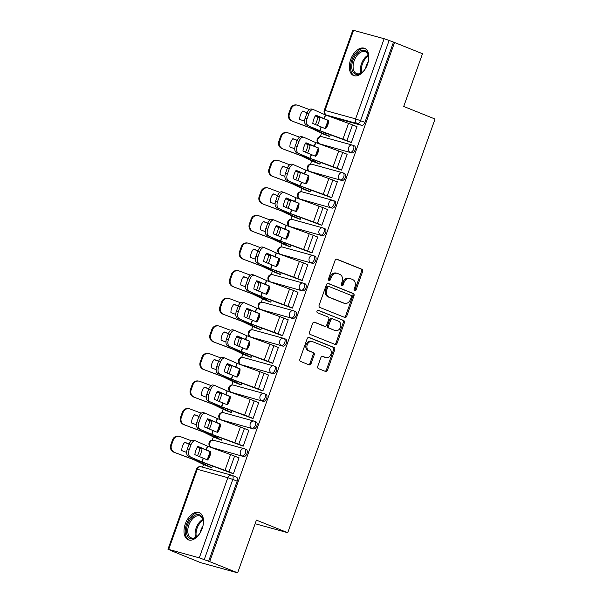 <?xml version="1.0" encoding="UTF-8"?>
<svg xmlns="http://www.w3.org/2000/svg" width="603" height="603" viewBox="0 0 603 603"><rect width="100%" height="100%" fill="white"/><g stroke="black" fill="none" stroke-linecap="round" stroke-linejoin="round"><path stroke-width="0.9" d="M354.654 290.804A1.289 1.04 105.4 0 0 356.056 289.975L362.622 271.523A1.847 1.485 105.4 0 0 361.86 269.232L337.054 259.267A1.847 1.485 105.4 0 0 335.057 260.451L328.484 278.903A1.289 1.04 105.4 0 0 330.414 279.679L331.266 277.29A5.909 4.741 105.4 0 1 337.243 273.363A5.909 4.741 105.4 0 1 337.657 273.506L339.723 274.335A5.909 4.741 105.4 0 1 342.157 281.661L341.306 284.051A1.289 1.04 105.4 0 0 343.235 284.827L344.087 282.438A5.909 4.741 105.4 0 1 350.064 278.518A5.909 4.741 105.4 0 1 350.471 278.654L352.544 279.483A5.909 4.741 105.4 0 1 354.971 286.817L354.127 289.199A1.289 1.04 105.4 0 0 354.654 290.804M354.255 290.488A1.289 1.04 105.4 0 0 354.971 289.681L361.544 271.229A1.847 1.485 105.4 0 0 360.782 268.938L336.504 259.184M328.62 280.184A1.289 1.04 105.4 0 0 329.336 279.377L330.18 276.988L331.266 277.29M341.441 285.34A1.289 1.04 105.4 0 0 342.15 284.526L343.001 282.144L344.087 282.438M367.513 64.257A14.668 8.713 -68.1 0 0 364.551 48.315A14.668 8.713 -68.1 0 0 350.652 59.599A14.668 8.713 -68.1 0 0 353.614 75.541A14.668 8.713 -68.1 0 0 367.513 64.257M202.193 528.53A14.668 8.713 -68.1 0 0 199.231 512.595A14.668 8.713 -68.1 0 0 185.325 523.879A14.668 8.713 -68.1 0 0 188.287 539.821A14.668 8.713 -68.1 0 0 202.193 528.53M317.751 366.353A1.847 1.485 105.4 0 0 318.505 368.644L325.469 371.44A1.847 1.485 105.4 0 0 327.467 370.257L334.763 349.763A1.847 1.485 105.4 0 0 334.002 347.471L309.188 337.507A1.847 1.485 105.4 0 0 307.191 338.69L299.895 359.184A1.847 1.485 105.4 0 0 300.656 361.468L309.068 364.853A1.847 1.485 105.4 0 0 311.065 363.669L314.186 354.896A1.847 1.485 105.4 0 0 313.424 352.604L309.256 350.931A4.937 3.965 105.4 0 1 307.153 345.014A4.937 3.965 105.4 0 1 312.226 341.524A4.937 3.965 105.4 0 1 312.565 341.637L328.899 348.202A4.937 3.965 105.4 0 1 331.002 354.119A4.937 3.965 105.4 0 1 325.929 357.609A4.937 3.965 105.4 0 1 325.59 357.496L322.869 356.403A1.847 1.485 105.4 0 0 320.871 357.587L317.751 366.353M394.55 42.496L422.499 53.72L403.724 106.452L435.042 119.032L287.737 532.705L256.418 520.125L237.642 572.85L209.693 561.619L394.55 42.496L389.116 40.446L360.571 120.6A3.761 2.231 111.9 0 1 357.149 123.54L326.555 115.105A3.761 2.231 111.9 0 1 326.419 115.052L330.768 116.801A3.761 2.231 -68.1 0 0 330.911 116.854L326.555 115.105A3.761 3.023 105.4 0 1 325.009 110.432L355.604 118.874L384.141 38.72L389.116 40.446M344.705 317.427A1.847 1.485 105.4 0 0 346.702 316.243L353.999 295.749A1.847 1.485 105.4 0 0 353.237 293.465L328.424 283.493A1.847 1.485 105.4 0 0 326.427 284.676L319.13 305.171A1.847 1.485 105.4 0 0 319.892 307.462L344.705 317.427M344.381 322.756L337.085 343.25A1.847 1.485 105.4 0 1 335.087 344.434L310.274 334.469A1.847 1.485 105.4 0 1 309.512 332.178L312.633 323.404A1.847 1.485 105.4 0 1 314.63 322.221L324.693 326.268A1.847 1.485 105.4 0 0 326.69 325.085L328.763 319.266A1.847 1.485 105.4 0 0 328.002 316.974L317.525 312.761A1.289 1.04 105.4 0 1 318.392 310.334L343.62 320.464A1.847 1.485 105.4 0 1 344.381 322.756L343.295 322.462L335.999 342.956L337.085 343.25M237.642 572.85L200.565 562.622L172.662 551.278M321.505 133.271L320.329 136.564M318.075 142.888L317.902 143.378M311.676 160.873L310.5 164.159M308.246 170.491L308.073 170.981M301.847 188.468L300.671 191.762M298.417 198.093L298.244 198.583M292.018 216.07L290.842 219.364M288.588 225.695L288.415 226.185M282.189 243.672L281.013 246.966M278.759 253.298L278.586 253.788M272.36 271.275L271.192 274.569M268.93 280.9L268.757 281.39M262.531 298.877L261.363 302.171M259.109 308.502L258.928 308.992M252.702 326.479L251.534 329.773M249.28 336.105L249.099 336.595M242.873 354.082L241.705 357.375M239.451 363.707L239.278 364.197M233.044 381.684L231.876 384.978M229.622 391.309L229.449 391.799M223.216 409.286L222.047 412.58M219.794 418.912L219.62 419.402M213.387 436.889L212.218 440.182M209.965 446.514L209.791 447.004M203.558 464.491L202.6 467.189M209.693 561.619L199.291 557.85L168.697 549.408L172.616 551.391M393.465 42.195L364.928 122.349A3.761 2.231 111.9 0 1 361.506 125.288L330.911 116.854M353.546 30.286L325.009 110.432L324.271 110.304L352.815 30.15L384.141 38.72M328.13 135.992L329.72 136.534L330.384 134.68M349.755 141.954L351.338 142.504L357.014 126.577L356.102 126.329M339.926 169.556L341.509 170.106L347.185 154.18L346.273 153.931M318.301 163.594L319.892 164.137L320.555 162.282M330.097 197.158L331.68 197.701L337.356 181.782L336.444 181.526M308.48 191.196L310.063 191.739L310.726 189.885M320.268 224.761L321.851 225.303L327.527 209.384L326.615 209.128M298.651 218.791L300.234 219.341L300.897 217.487M310.439 252.363L312.03 252.906L317.698 236.987L316.786 236.73M288.822 246.393L290.405 246.944L291.068 245.089M300.611 279.965L302.201 280.508L307.869 264.589L306.957 264.333M278.993 273.996L280.576 274.546L281.239 272.692M290.782 307.568L292.372 308.11L298.04 292.191L297.128 291.935M269.164 301.598L270.747 302.148L271.41 300.294M280.953 335.162L282.543 335.713L288.211 319.786L287.299 319.537M259.335 329.2L260.918 329.751L261.581 327.896M271.124 362.765L272.714 363.315L278.382 347.388L277.47 347.14M249.506 356.803L251.089 357.353L251.752 355.491M261.295 390.367L262.885 390.917L268.554 374.991L267.642 374.742M239.677 384.405L241.26 384.955L241.924 383.093M251.466 417.969L253.056 418.52L258.725 402.593L257.813 402.344M229.849 412.007L231.431 412.558L232.095 410.696M241.637 445.572L243.228 446.122L248.896 430.195L247.984 429.947M220.02 439.61L221.603 440.16L222.266 438.298M231.808 473.174L233.399 473.724L239.067 457.798L238.155 457.549M246.084 449.439A3.761 2.231 -68.1 0 1 246.228 449.484A3.761 2.231 -68.1 0 1 246.944 453.69A3.761 2.231 -68.1 0 1 243.559 456.516L211.427 447.456A3.761 2.231 111.9 0 1 211.284 447.403L212.829 448.029A3.761 2.231 -68.1 0 0 212.972 448.074M255.913 421.836A3.761 2.231 -68.1 0 1 256.056 421.881A3.761 2.231 -68.1 0 1 256.772 426.087A3.761 2.231 -68.1 0 1 253.388 428.914L221.256 419.854A3.761 2.231 111.9 0 1 221.113 419.801L222.658 420.427A3.761 2.231 -68.1 0 0 222.793 420.472M265.742 394.234A3.761 2.231 -68.1 0 1 265.885 394.279A3.761 2.231 -68.1 0 1 266.601 398.485A3.761 2.231 -68.1 0 1 263.217 401.312L231.077 392.252A3.761 2.231 111.9 0 1 230.941 392.199L232.487 392.824A3.761 2.231 -68.1 0 0 232.622 392.87M275.571 366.632A3.761 2.231 -68.1 0 1 275.714 366.677A3.761 2.231 -68.1 0 1 276.43 370.883A3.761 2.231 -68.1 0 1 273.046 373.709L240.906 364.649A3.761 2.231 111.9 0 1 240.77 364.596L242.308 365.222A3.761 2.231 -68.1 0 0 242.451 365.267M285.4 339.029A3.761 2.231 -68.1 0 1 285.543 339.074A3.761 2.231 -68.1 0 1 286.259 343.28A3.761 2.231 -68.1 0 1 282.875 346.107L250.735 337.047A3.761 2.231 111.9 0 1 250.599 336.994L252.137 337.62A3.761 2.231 -68.1 0 0 252.28 337.665M295.229 311.427A3.761 2.231 -68.1 0 1 295.364 311.472A3.761 2.231 -68.1 0 1 296.088 315.678A3.761 2.231 -68.1 0 1 292.704 318.505L260.564 309.445A3.761 2.231 111.9 0 1 260.421 309.392L261.966 310.017A3.761 2.231 -68.1 0 0 262.109 310.063M305.058 283.825A3.761 2.231 -68.1 0 1 305.193 283.87A3.761 2.231 -68.1 0 1 305.909 288.076A3.761 2.231 -68.1 0 1 302.533 290.902L270.393 281.842A3.761 2.231 111.9 0 1 270.25 281.797L271.795 282.415A3.761 2.231 -68.1 0 0 271.938 282.46M314.887 256.222A3.761 2.231 -68.1 0 1 315.022 256.267A3.761 2.231 -68.1 0 1 315.738 260.473A3.761 2.231 -68.1 0 1 312.362 263.3L280.222 254.24A3.761 2.231 111.9 0 1 280.078 254.195L281.624 254.813A3.761 2.231 -68.1 0 0 281.767 254.858M324.708 228.62A3.761 2.231 -68.1 0 1 324.851 228.665A3.761 2.231 -68.1 0 1 325.567 232.871A3.761 2.231 -68.1 0 1 322.19 235.698L290.051 226.638A3.761 2.231 111.9 0 1 289.907 226.592L291.453 227.21A3.761 2.231 -68.1 0 0 291.596 227.256M334.537 201.018A3.761 2.231 -68.1 0 1 334.68 201.07A3.761 2.231 -68.1 0 1 335.396 205.269A3.761 2.231 -68.1 0 1 332.019 208.095L299.879 199.035A3.761 2.231 111.9 0 1 299.736 198.99L301.281 199.608A3.761 2.231 -68.1 0 0 301.425 199.653M344.366 173.415A3.761 2.231 -68.1 0 1 344.509 173.468A3.761 2.231 -68.1 0 1 345.225 177.674A3.761 2.231 -68.1 0 1 341.848 180.493L309.708 171.433A3.761 2.231 111.9 0 1 309.565 171.388L311.11 172.006A3.761 2.231 -68.1 0 0 311.254 172.059M354.195 145.813A3.761 2.231 -68.1 0 1 354.338 145.866A3.761 2.231 -68.1 0 1 355.054 150.072A3.761 2.231 -68.1 0 1 351.677 152.891L319.537 143.831A3.761 2.231 111.9 0 1 319.394 143.785L320.939 144.403A3.761 2.231 -68.1 0 0 321.082 144.456M287.737 532.705L255.137 523.713M210.191 467.212L211.774 467.762L212.437 465.9M208.615 561.325L237.16 481.171A3.761 2.231 -68.1 0 0 236.399 477.086A3.761 2.231 -68.1 0 0 236.255 477.041M350.064 278.518L348.986 278.217A5.909 4.741 105.4 0 0 343.001 282.144M337.243 273.363L336.165 273.069A5.909 4.741 105.4 0 0 330.18 276.988M344.162 317.216A1.847 1.485 105.4 0 0 345.617 315.949L352.913 295.455A1.847 1.485 105.4 0 0 352.152 293.164L327.881 283.41M351.383 296.887A1.289 1.04 105.4 0 0 350.856 295.282L329.072 286.531A1.289 1.04 105.4 0 0 327.678 287.36L326.781 289.877A5.909 4.741 105.4 0 0 329.215 297.211L344.102 303.188A5.909 4.741 105.4 0 0 344.509 303.332A5.909 4.741 105.4 0 0 350.486 299.405L351.383 296.887M328.891 286.485L327.994 286.237A1.289 1.04 105.4 0 0 326.592 287.066L327.678 287.36M344.509 303.332L343.424 303.03A5.909 4.741 105.4 0 1 343.017 302.894L328.13 296.91A5.909 4.741 105.4 0 1 325.703 289.583L326.592 287.066M334.552 344.223A1.847 1.485 105.4 0 0 335.999 342.956M314.088 322.138L323.615 325.967A1.847 1.485 105.4 0 0 323.871 326.035M317.932 310.281L343.62 320.464M335.14 330.459A4.937 3.965 105.4 0 0 335.479 330.572A4.937 3.965 105.4 0 0 340.552 327.082A4.937 3.965 105.4 0 0 338.449 321.165L332.69 318.859A1.847 1.485 105.4 0 0 330.693 320.042L328.62 325.854A1.847 1.485 105.4 0 0 329.381 328.145L334.054 330.165A4.937 3.965 105.4 0 0 334.401 330.278L335.479 330.572M331.612 318.557A1.847 1.485 105.4 0 0 329.615 319.741L330.693 320.042M334.054 330.165L328.303 327.851A1.847 1.485 105.4 0 1 327.542 325.56L329.615 319.741M343.295 322.462A1.847 1.485 105.4 0 0 342.542 320.17M325.929 357.609L324.851 357.308A4.937 3.965 105.4 0 1 324.512 357.195L322.326 356.32M312.226 341.524L311.14 341.223A4.937 3.965 105.4 0 0 306.068 344.72A4.937 3.965 105.4 0 0 308.178 350.629L309.256 350.931M308.525 364.634A1.847 1.485 105.4 0 0 309.98 363.368L313.108 354.602A1.847 1.485 105.4 0 0 312.346 352.31L308.178 350.629M324.934 371.222A1.847 1.485 105.4 0 0 326.389 369.963L333.685 349.469A1.847 1.485 105.4 0 0 332.924 347.177L308.646 337.424M315.346 124.587A11.661 4.945 -71.9 0 0 316.696 121.452A11.661 4.945 -71.9 0 0 317.841 117.125L319.944 117.819A11.661 4.945 -71.9 0 1 318.799 122.138A11.661 4.945 -71.9 0 1 317.344 125.477M317.841 117.125L315.256 115.949M315.331 115.821L319.944 117.819M329.012 136.338L323.886 134.281A9.407 0.505 19.6 0 1 321.195 133.12L311.63 128.424L291.784 120.962A5.646 5.359 -79.8 0 1 288.656 113.763L290.48 108.638A5.646 5.359 -79.8 0 1 296.503 104.967L297.256 105.103A5.646 5.359 100.2 0 0 291.234 108.774L290.48 108.638M329.743 136.459L313.032 128.816L291.784 120.962M307.04 112.859L302.593 111.186M304.568 121.211L299.729 119.386A11.661 11.073 100.2 0 1 302.683 111.073L307.093 112.723M288.656 113.763L289.41 113.899L291.234 108.774M289.41 113.899A5.646 5.359 100.2 0 0 292.538 121.097M309.369 109.573L298.146 105.352A5.646 5.359 100.2 0 0 297.256 105.103M325.251 128.673A11.661 11.525 88.9 0 0 328.122 120.464L315.625 115.331M328.492 120.457L315.753 115.135A11.661 6.686 -72.6 0 0 312.791 123.449L325.53 128.771A11.661 11.525 88.9 0 0 328.492 120.457L328.122 120.464M351.368 142.421L346.913 140.635A9.407 0.505 -160.4 0 0 342.926 139.112L319.763 130.663L306.196 124.866A5.646 3.234 -72.6 0 1 305.118 118.233L307.033 118.836A5.646 3.234 107.4 0 0 308.11 125.469M350.629 142.308L318.437 130.301L306.196 124.866M356.976 126.675L352.521 124.889A9.407 0.505 -160.4 0 0 348.534 123.366L325.454 114.947L313.718 109.716A5.646 3.234 107.4 0 0 313.515 109.64A5.646 3.234 107.4 0 0 308.857 113.703L307.033 118.836M308.857 113.703L306.95 113.108L305.118 118.233M306.95 113.108A5.646 3.234 -72.6 0 1 311.608 109.045A5.646 3.234 -72.6 0 1 311.804 109.12M305.517 152.19A11.661 4.945 -71.9 0 0 306.867 149.054A11.661 4.945 -71.9 0 0 308.012 144.728L310.115 145.421A11.661 4.945 -71.9 0 1 308.97 149.74A11.661 4.945 -71.9 0 1 307.515 153.079M308.012 144.728L305.427 143.552M305.502 143.424L310.115 145.421M319.183 163.941L314.057 161.883A9.407 0.505 19.6 0 1 311.367 160.722L301.801 156.026L281.955 148.564A5.646 5.359 -79.8 0 1 278.827 141.366L280.651 136.24A5.646 5.359 -79.8 0 1 286.674 132.57L287.427 132.705A5.646 5.359 100.2 0 0 281.405 136.376L280.651 136.24M319.914 164.061L303.203 156.418L281.955 148.564M297.211 140.461L292.764 138.788M294.739 148.813L289.9 146.989A11.661 11.073 100.2 0 1 292.862 138.675L297.264 140.326M278.827 141.366L279.581 141.501L281.405 136.376M279.581 141.501A5.646 5.359 100.2 0 0 282.709 148.7M299.54 137.175L288.317 132.954A5.646 5.359 100.2 0 0 287.427 132.705M295.689 179.792A11.661 4.945 -71.9 0 0 297.038 176.656A11.661 4.945 -71.9 0 0 298.184 172.33L300.286 173.023A11.661 4.945 -71.9 0 1 299.141 177.342A11.661 4.945 -71.9 0 1 297.686 180.681M298.184 172.33L295.598 171.146M295.674 171.026L300.286 173.023M309.354 191.543L304.229 189.485A9.407 0.505 19.6 0 1 301.538 188.324L291.973 183.629L272.126 176.166A5.646 5.359 -79.8 0 1 268.998 168.968L270.822 163.843A5.646 5.359 -79.8 0 1 276.845 160.172L277.599 160.308A5.646 5.359 100.2 0 0 271.576 163.978L270.822 163.843M310.093 191.664L293.375 184.013L272.126 176.166M287.382 168.056L282.935 166.39M284.91 176.415L280.071 174.591A11.661 11.073 100.2 0 1 283.033 166.277L287.435 167.928M268.998 168.968L269.752 169.104L271.576 163.978M269.752 169.104A5.646 5.359 100.2 0 0 272.88 176.302M289.711 164.777L278.488 160.556A5.646 5.359 100.2 0 0 277.599 160.308M367.536 53.041A12.693 7.538 111.9 0 1 368.561 56.501A12.693 7.538 111.9 0 1 368.214 61.936A8.367 4.967 111.9 0 0 365.674 68.245A12.693 7.538 111.9 0 1 362.169 72.405A12.693 7.538 111.9 0 1 352.876 71.719A12.693 7.538 111.9 0 1 356.011 54.662A12.693 7.538 111.9 0 1 367.536 53.041M368.599 56.87A11.758 6.98 -68.1 0 0 367.694 54.014A11.758 6.98 -68.1 0 0 365.29 51.752A11.758 6.98 -68.1 0 0 355.589 57.662A11.758 6.98 -68.1 0 0 354.119 71.305A11.758 6.98 -68.1 0 0 356.524 73.574A11.758 6.98 -68.1 0 0 362.456 72.164M365.448 48.783A14.578 8.653 -68.1 0 0 353.524 56.328A14.578 8.653 -68.1 0 0 351.79 73.099A14.578 8.653 -68.1 0 0 354.579 75.827M202.887 526.208A8.367 4.967 111.9 0 0 200.354 532.517A12.693 7.538 111.9 0 1 196.849 536.678A12.693 7.538 111.9 0 1 187.548 535.992A12.693 7.538 111.9 0 1 190.691 518.942A12.693 7.538 111.9 0 1 202.216 517.321A12.693 7.538 111.9 0 1 203.241 520.781A12.693 7.538 111.9 0 1 202.887 526.215M203.279 521.15A11.758 6.98 -68.1 0 0 202.374 518.294A11.758 6.98 -68.1 0 0 199.97 516.032A11.758 6.98 -68.1 0 0 190.269 521.934A11.758 6.98 -68.1 0 0 188.799 535.585A11.758 6.98 -68.1 0 0 191.204 537.846A11.758 6.98 -68.1 0 0 197.136 536.444M200.128 513.055A14.578 8.653 -68.1 0 0 188.204 520.6A14.578 8.653 -68.1 0 0 186.463 537.379A14.578 8.653 -68.1 0 0 189.259 540.1M315.422 156.267A11.661 11.525 88.9 0 0 318.294 148.059L305.804 142.934M318.663 148.052L305.925 142.738A11.661 6.686 -72.6 0 0 302.962 151.052L315.701 156.373A11.661 11.525 88.9 0 0 318.663 148.052L318.294 148.059M341.539 170.023L337.085 168.237A9.407 0.505 -160.4 0 0 333.097 166.714L310.017 158.295L296.367 152.469A5.646 3.234 -72.6 0 1 295.289 145.836L297.204 146.439A5.646 3.234 107.4 0 0 298.281 153.072M340.801 169.91L308.608 157.903L296.367 152.469M347.147 154.278L342.692 152.491A9.407 0.505 -160.4 0 0 338.705 150.969L315.625 142.549L303.889 137.318A5.646 3.234 107.4 0 0 303.686 137.243A5.646 3.234 107.4 0 0 299.028 141.306L297.204 146.439M299.028 141.306L297.121 140.71L295.289 145.836M297.121 140.71A5.646 3.234 -72.6 0 1 301.779 136.647A5.646 3.234 -72.6 0 1 301.975 136.723M305.593 183.87A11.661 11.525 88.9 0 0 308.465 175.661L295.975 170.536M308.834 175.654L296.096 170.34A11.661 6.686 -72.6 0 0 293.133 178.654L305.872 183.975A11.661 11.525 88.9 0 0 308.834 175.654L308.465 175.661M331.71 197.626L327.256 195.839A9.407 0.505 -160.4 0 0 323.268 194.317L300.188 185.897L286.538 180.071A5.646 3.234 -72.6 0 1 285.46 173.438L287.375 174.041A5.646 3.234 107.4 0 0 288.453 180.666M330.972 197.505L298.779 185.505L286.538 180.071M337.318 181.88L332.864 180.093A9.407 0.505 -160.4 0 0 328.876 178.571L305.796 170.152L294.06 164.921A5.646 3.234 107.4 0 0 293.857 164.845A5.646 3.234 107.4 0 0 289.199 168.908L287.375 174.041M289.199 168.908L287.292 168.312L285.46 173.438M287.292 168.312A5.646 3.234 -72.6 0 1 291.95 164.25A5.646 3.234 -72.6 0 1 292.146 164.325M285.86 207.394A11.661 4.945 -71.9 0 0 287.209 204.259A11.661 4.945 -71.9 0 0 288.355 199.932L290.458 200.626A11.661 4.945 -71.9 0 1 289.312 204.945A11.661 4.945 -71.9 0 1 287.857 208.284M288.355 199.932L285.769 198.749M285.845 198.628L290.458 200.626M299.525 219.145L294.4 217.088A9.407 0.505 19.6 0 1 291.709 215.927L282.144 211.231L262.305 203.769A5.646 5.359 -79.8 0 1 259.169 196.57L260.993 191.445A5.646 5.359 -79.8 0 1 267.016 187.774L267.77 187.91A5.646 5.359 100.2 0 0 261.747 191.573L260.993 191.445M300.264 219.266L283.546 211.615L262.305 203.769M277.553 195.658L273.106 193.985M275.081 204.01L270.242 202.193A11.661 11.073 100.2 0 1 273.204 193.88L277.606 195.53M259.169 196.57L259.923 196.706L261.747 191.573M259.923 196.706A5.646 5.359 100.2 0 0 263.059 203.904M279.882 192.38L268.659 188.159A5.646 5.359 100.2 0 0 267.77 187.91M276.031 234.997A11.661 4.945 -71.9 0 0 277.38 231.861A11.661 4.945 -71.9 0 0 278.526 227.535L280.636 228.228A11.661 4.945 -71.9 0 1 279.483 232.547A11.661 4.945 -71.9 0 1 278.028 235.886M278.526 227.535L275.948 226.351M276.016 226.231L280.636 228.228M289.696 246.748L284.571 244.69A9.407 0.505 19.6 0 1 281.88 243.529L272.315 238.833L252.476 231.371A5.646 5.359 -79.8 0 1 249.341 224.173L251.165 219.04A5.646 5.359 -79.8 0 1 257.187 215.377L257.941 215.512A5.646 5.359 100.2 0 0 251.918 219.175L251.165 219.04M290.435 246.868L273.717 239.218L252.476 231.371M267.724 223.261L263.277 221.587M265.252 231.612L260.413 229.796A11.661 11.073 100.2 0 1 263.375 221.482L267.777 223.133M249.341 224.173L250.094 224.308L251.918 219.175M250.094 224.308A5.646 5.359 100.2 0 0 253.23 231.507M270.054 219.982L258.838 215.761A5.646 5.359 100.2 0 0 257.941 215.512M266.202 262.599A11.661 4.945 -71.9 0 0 267.551 259.456A11.661 4.945 -71.9 0 0 268.697 255.137L270.807 255.83A11.661 4.945 -71.9 0 1 269.654 260.149A11.661 4.945 -71.9 0 1 268.199 263.488M268.697 255.137L266.119 253.953M266.187 253.833L270.807 255.83M279.867 274.35L274.742 272.292A9.407 0.505 19.6 0 1 272.051 271.131L262.486 266.436L242.647 258.973A5.646 5.359 -79.8 0 1 239.512 251.775L241.336 246.642A5.646 5.359 -79.8 0 1 247.358 242.979L248.112 243.115A5.646 5.359 100.2 0 0 242.089 246.778L241.336 246.642M280.606 274.471L263.888 266.82L242.647 258.973M257.896 250.863L253.448 249.19M255.423 259.215L250.584 257.398A11.661 11.073 100.2 0 1 253.546 249.077L257.948 250.735M239.512 251.775L240.265 251.911L242.089 246.778M240.265 251.911A5.646 5.359 100.2 0 0 243.401 259.109M260.225 247.577L249.009 243.363A5.646 5.359 100.2 0 0 248.112 243.115M295.764 211.472A11.661 11.525 88.9 0 0 298.636 203.264L286.146 198.138M299.005 203.256L286.267 197.942A11.661 6.686 -72.6 0 0 283.304 206.256L296.043 211.578A11.661 11.525 88.9 0 0 299.005 203.256L298.636 203.264M321.881 225.228L317.427 223.442A9.407 0.505 -160.4 0 0 313.439 221.919L290.36 213.5L276.709 207.673A5.646 3.234 -72.6 0 1 275.631 201.04L277.546 201.643A5.646 3.234 107.4 0 0 278.624 208.269M321.143 225.107L288.95 213.108L276.709 207.673M327.489 209.482L323.035 207.688A9.407 0.505 -160.4 0 0 319.047 206.173L296.126 197.814L284.232 192.523A5.646 3.234 107.4 0 0 284.028 192.447A5.646 3.234 107.4 0 0 279.37 196.51L277.546 201.643M279.37 196.51L277.463 195.907L275.631 201.04M277.463 195.907A5.646 3.234 -72.6 0 1 282.121 191.852A5.646 3.234 -72.6 0 1 282.317 191.927M285.943 239.074A11.661 11.525 88.9 0 0 288.807 230.866L276.317 225.741M289.176 230.859L276.438 225.545A11.661 6.686 -72.6 0 0 273.476 233.858L286.214 239.18A11.661 11.525 88.9 0 0 289.176 230.859L288.807 230.866M312.053 252.83L307.598 251.044A9.407 0.505 -160.4 0 0 303.611 249.521L280.531 241.102L266.88 235.276A5.646 3.234 -72.6 0 1 265.802 228.643L267.717 229.246A5.646 3.234 107.4 0 0 268.795 235.871M311.314 252.71L279.121 240.71L266.88 235.276M317.66 237.085L313.206 235.291A9.407 0.505 -160.4 0 0 309.218 233.776L286.139 225.349L274.403 220.125A5.646 3.234 107.4 0 0 274.199 220.05A5.646 3.234 107.4 0 0 269.541 224.112L267.717 229.246M269.541 224.112L267.634 223.509L265.802 228.643M267.634 223.509A5.646 3.234 -72.6 0 1 272.292 219.447A5.646 3.234 -72.6 0 1 272.488 219.53M276.114 266.677A11.661 11.525 88.9 0 0 278.978 258.468L266.488 253.343M279.347 258.461L266.609 253.147A11.661 6.686 -72.6 0 0 263.647 261.461L276.385 266.775A11.661 11.525 88.9 0 0 279.347 258.461L278.978 258.468M302.224 280.433L297.769 278.646A9.407 0.505 -160.4 0 0 293.782 277.124L270.702 268.704L257.051 262.878A5.646 3.234 -72.6 0 1 255.974 256.245L257.888 256.848A5.646 3.234 107.4 0 0 258.966 263.473M301.485 280.312L269.3 268.312L257.051 262.878M307.832 264.687L303.377 262.893A9.407 0.505 -160.4 0 0 299.389 261.378L276.31 252.951L264.574 247.727A5.646 3.234 107.4 0 0 264.37 247.652A5.646 3.234 107.4 0 0 259.712 251.715L257.888 256.848M259.712 251.715L257.805 251.112L255.974 256.245M257.805 251.112A5.646 3.234 -72.6 0 1 262.463 247.049A5.646 3.234 -72.6 0 1 262.659 247.124M256.373 290.201A11.661 4.945 -71.9 0 0 257.722 287.058A11.661 4.945 -71.9 0 0 258.868 282.739L260.978 283.425A11.661 4.945 -71.9 0 1 259.825 287.752A11.661 4.945 -71.9 0 1 258.37 291.091M258.868 282.739L256.29 281.556M256.358 281.435L260.978 283.425M270.038 301.952L264.913 299.895A9.407 0.505 19.6 0 1 262.222 298.734L252.657 294.038L232.818 286.576A5.646 5.359 -79.8 0 1 229.683 279.377L231.507 274.244A5.646 5.359 -79.8 0 1 237.529 270.581L238.283 270.717A5.646 5.359 100.2 0 0 232.261 274.38L231.507 274.244M270.777 302.073L254.059 294.422L232.818 286.576M248.067 278.465L243.62 276.792M245.594 286.817L240.755 285A11.661 11.073 100.2 0 1 243.718 276.679L248.119 278.337M229.683 279.377L230.436 279.513L232.261 274.38M230.436 279.513A5.646 5.359 100.2 0 0 233.572 286.711M250.396 275.179L239.18 270.966A5.646 5.359 100.2 0 0 238.283 270.717M266.285 294.279A11.661 11.525 88.9 0 0 269.149 286.071L256.659 280.945M269.518 286.063L256.78 280.749A11.661 6.686 -72.6 0 0 253.818 289.063L266.556 294.377A11.661 11.525 88.9 0 0 269.518 286.063L269.149 286.071M292.395 308.035L287.94 306.241A9.407 0.505 -160.4 0 0 283.953 304.726L261.031 296.367L247.222 290.48A5.646 3.234 -72.6 0 1 246.145 283.847L248.059 284.45A5.646 3.234 107.4 0 0 249.137 291.076M291.656 307.914L259.471 295.915L247.222 290.48M298.003 292.289L293.548 290.495A9.407 0.505 -160.4 0 0 289.561 288.98L266.481 280.553L254.745 275.33A5.646 3.234 107.4 0 0 254.541 275.254A5.646 3.234 107.4 0 0 249.891 279.317L248.059 284.45M249.891 279.317L247.976 278.714L246.145 283.847M247.976 278.714A5.646 3.234 -72.6 0 1 252.634 274.651A5.646 3.234 -72.6 0 1 252.83 274.727M246.544 317.804A11.661 4.945 -71.9 0 0 247.893 314.66A11.661 4.945 -71.9 0 0 249.047 310.341L251.149 311.027A11.661 4.945 -71.9 0 1 250.004 315.354A11.661 4.945 -71.9 0 1 248.542 318.693M249.047 310.341L246.461 309.158M246.529 309.038L251.149 311.027M260.21 329.555L255.084 327.497A9.407 0.505 19.6 0 1 252.393 326.336L242.828 321.64L222.989 314.178A5.646 5.359 -79.8 0 1 219.854 306.98L221.678 301.847A5.646 5.359 -79.8 0 1 227.7 298.184L228.454 298.319A5.646 5.359 100.2 0 0 222.432 301.982L221.678 301.847M260.948 329.675L244.23 322.025L222.989 314.178M238.238 306.068L233.791 304.394M235.765 314.419L230.926 312.603A11.661 11.073 100.2 0 1 233.889 304.281L238.291 305.94M219.854 306.98L220.608 307.115L222.432 301.982M220.608 307.115A5.646 5.359 100.2 0 0 223.743 314.314M240.567 302.781L229.351 298.568A5.646 5.359 100.2 0 0 228.454 298.319M256.456 321.881A11.661 11.525 88.9 0 0 259.32 313.673L246.831 308.548M259.689 313.666L246.951 308.352A11.661 6.686 -72.6 0 0 243.996 316.665L256.727 321.979A11.661 11.525 88.9 0 0 259.689 313.666L259.32 313.673M282.566 335.637L278.111 333.843A9.407 0.505 -160.4 0 0 274.124 332.328L251.044 323.901L237.394 318.083A5.646 3.234 -72.6 0 1 236.323 311.45L238.23 312.053A5.646 3.234 107.4 0 0 239.308 318.678M281.827 335.517L249.642 323.517L237.394 318.083M288.174 319.892L283.719 318.098A9.407 0.505 -160.4 0 0 279.732 316.583L256.652 308.156L244.916 302.932A5.646 3.234 107.4 0 0 244.712 302.857A5.646 3.234 107.4 0 0 240.062 306.919L238.23 312.053M240.062 306.919L238.147 306.316L236.323 311.45M238.147 306.316A5.646 3.234 -72.6 0 1 242.805 302.254A5.646 3.234 -72.6 0 1 243.001 302.329M236.715 345.406A11.661 4.945 -71.9 0 0 238.064 342.263A11.661 4.945 -71.9 0 0 239.218 337.944L241.321 338.63A11.661 4.945 -71.9 0 1 240.175 342.956A11.661 4.945 -71.9 0 1 238.713 346.295M239.218 337.944L236.632 336.76M236.7 336.64L241.321 338.63M250.381 357.157L245.255 355.099A9.407 0.505 19.6 0 1 242.564 353.938L232.999 349.243L213.161 341.78A5.646 5.359 -79.8 0 1 210.025 334.582L211.849 329.449A5.646 5.359 -79.8 0 1 217.871 325.786L218.625 325.921A5.646 5.359 100.2 0 0 212.603 329.585L211.849 329.449M251.119 357.278L234.409 349.627L213.161 341.78M228.409 333.67L223.962 331.997M225.944 342.022L221.097 340.205A11.661 11.073 100.2 0 1 224.06 331.884L228.462 333.542M210.025 334.582L210.779 334.718L212.603 329.585M210.779 334.718A5.646 5.359 100.2 0 0 213.914 341.916M230.738 330.384L219.522 326.17A5.646 5.359 100.2 0 0 218.625 325.921M246.627 349.484A11.661 11.525 88.9 0 0 249.491 341.275L237.002 336.15M249.861 341.268L237.122 335.954A11.661 6.686 -72.6 0 0 234.168 344.268L246.898 349.582A11.661 11.525 88.9 0 0 249.861 341.268L249.491 341.275M272.737 363.24L268.282 361.446A9.407 0.505 -160.4 0 0 264.295 359.931L241.215 351.504L227.565 345.677A5.646 3.234 -72.6 0 1 226.494 339.052L228.401 339.655A5.646 3.234 107.4 0 0 229.479 346.28M271.998 363.119L239.813 351.119L227.565 345.677M278.345 347.494L273.89 345.7A9.407 0.505 -160.4 0 0 269.903 344.185L246.823 335.758L235.087 330.534A5.646 3.234 107.4 0 0 234.884 330.459A5.646 3.234 107.4 0 0 230.233 334.522L228.401 339.655M230.233 334.522L228.318 333.919L226.494 339.052M228.318 333.919A5.646 3.234 -72.6 0 1 232.977 329.856A5.646 3.234 -72.6 0 1 233.173 329.931M226.886 373.008A11.661 4.945 -71.9 0 0 228.236 369.865A11.661 4.945 -71.9 0 0 229.389 365.546L231.492 366.232A11.661 4.945 -71.9 0 1 230.346 370.559A11.661 4.945 -71.9 0 1 228.884 373.898M229.389 365.546L226.803 364.363M226.871 364.242L231.492 366.232M240.552 384.759L235.426 382.701A9.407 0.505 19.6 0 1 232.743 381.533L223.072 376.8L203.332 369.383A5.646 5.359 -79.8 0 1 200.196 362.184L202.02 357.051A5.646 5.359 -79.8 0 1 208.043 353.388L208.796 353.524A5.646 5.359 100.2 0 0 202.774 357.187L202.02 357.051M241.29 384.88L224.58 377.229L203.332 369.383M218.58 361.272L214.133 359.599M216.115 369.624L211.269 367.8A11.661 11.073 100.2 0 1 214.231 359.486L218.633 361.144M200.196 362.184L200.95 362.32L202.774 357.187M200.95 362.32A5.646 5.359 100.2 0 0 204.085 369.518M220.909 357.986L209.693 353.765A5.646 5.359 100.2 0 0 208.796 353.524M236.798 377.086A11.661 11.525 88.9 0 0 239.662 368.878L227.173 363.752M240.032 368.87L227.293 363.556A11.661 6.686 -72.6 0 0 224.339 371.87L237.069 377.184A11.661 11.525 88.9 0 0 240.032 368.87L239.662 368.878M262.908 390.842L258.453 389.048A9.407 0.505 -160.4 0 0 254.466 387.533L231.386 379.106L217.736 373.28A5.646 3.234 -72.6 0 1 216.665 366.654L218.572 367.25A5.646 3.234 107.4 0 0 219.65 373.883M262.169 390.721L229.984 378.722L217.736 373.28M268.516 375.096L264.061 373.302A9.407 0.505 -160.4 0 0 260.074 371.787L236.994 363.36L225.258 358.137A5.646 3.234 107.4 0 0 225.062 358.061A5.646 3.234 107.4 0 0 220.404 362.124L218.572 367.25M220.404 362.124L218.49 361.521L216.665 366.654M218.49 361.521A5.646 3.234 -72.6 0 1 223.148 357.458A5.646 3.234 -72.6 0 1 223.344 357.534M217.057 400.611A11.661 4.945 -71.9 0 0 218.414 397.467A11.661 4.945 -71.9 0 0 219.56 393.148L221.663 393.834A11.661 4.945 -71.9 0 1 220.517 398.161A11.661 4.945 -71.9 0 1 219.055 401.5M219.56 393.148L216.974 391.965M217.042 391.844L221.663 393.834M230.723 412.362L225.597 410.304A9.407 0.505 19.6 0 1 222.914 409.135L213.243 404.402L193.503 396.985A5.646 5.359 -79.8 0 1 190.367 389.787L192.191 384.654A5.646 5.359 -79.8 0 1 198.214 380.99L198.967 381.126A5.646 5.359 100.2 0 0 192.945 384.789L192.191 384.654M231.462 412.482L214.751 404.832L193.503 396.985M208.751 388.875L204.304 387.201M206.286 397.226L201.44 395.402A11.661 11.073 100.2 0 1 204.402 387.088L208.804 388.747M190.367 389.787L191.121 389.922L192.945 384.789M191.121 389.922A5.646 5.359 100.2 0 0 194.256 397.121M211.08 385.588L199.864 381.367A5.646 5.359 100.2 0 0 198.967 381.126M226.969 404.688A11.661 11.525 88.9 0 0 229.833 396.48L217.344 391.355M230.203 396.473L217.472 391.159A11.661 6.686 -72.6 0 0 214.51 399.472L227.241 404.786A11.661 11.525 88.9 0 0 230.203 396.473L229.833 396.48M253.079 418.444L248.624 416.65A9.407 0.505 -160.4 0 0 244.637 415.135L221.557 406.708L207.914 400.882A5.646 3.234 -72.6 0 1 206.837 394.256L208.744 394.852A5.646 3.234 107.4 0 0 209.821 401.485M252.348 418.324L220.155 406.324L207.914 400.882M258.687 402.698L254.232 400.905A9.407 0.505 -160.4 0 0 250.245 399.382L227.165 390.963L215.429 385.739A5.646 3.234 107.4 0 0 215.233 385.664A5.646 3.234 107.4 0 0 210.575 389.726L208.744 394.852M210.575 389.726L208.661 389.123L206.837 394.256M208.661 389.123A5.646 3.234 -72.6 0 1 213.319 385.061A5.646 3.234 -72.6 0 1 213.515 385.136M207.228 428.213A11.661 4.945 -71.9 0 0 208.585 425.07A11.661 4.945 -71.9 0 0 209.731 420.751L211.834 421.437A11.661 4.945 -71.9 0 1 210.688 425.763A11.661 4.945 -71.9 0 1 209.226 429.102M209.731 420.751L207.146 419.567M207.213 419.447L211.834 421.437M220.894 439.964L215.768 437.899A9.407 0.505 19.6 0 1 213.085 436.738L203.513 432.042L183.674 424.587A5.646 5.359 -79.8 0 1 180.538 417.389L182.362 412.256A5.646 5.359 -79.8 0 1 188.385 408.593L189.138 408.728A5.646 5.359 100.2 0 0 183.116 412.392L182.362 412.256M221.633 440.077L204.922 432.434L183.674 424.587M198.922 416.477L194.475 414.804M196.457 424.829L191.611 423.005A11.661 11.073 100.2 0 1 194.573 414.691L198.975 416.349M180.538 417.389L181.292 417.525L183.116 412.392M181.292 417.525A5.646 5.359 100.2 0 0 184.428 424.723M201.259 413.191L190.035 408.97A5.646 5.359 100.2 0 0 189.138 408.728M217.14 432.291A11.661 11.525 88.9 0 0 220.005 424.082L207.515 418.949M220.374 424.075L207.643 418.761A11.661 6.686 -72.6 0 0 204.681 427.075L217.412 432.389A11.661 11.525 88.9 0 0 220.374 424.075L220.005 424.082M243.25 446.047L238.796 444.253A9.407 0.505 -160.4 0 0 234.808 442.738L211.728 434.311L198.086 428.484A5.646 3.234 -72.6 0 1 197.008 421.859L198.915 422.454A5.646 3.234 107.4 0 0 199.992 429.087M242.519 445.926L210.326 433.926L198.086 428.484M248.858 430.301L244.403 428.507A9.407 0.505 -160.4 0 0 240.416 426.984L217.336 418.565L205.6 413.341A5.646 3.234 107.4 0 0 205.404 413.266A5.646 3.234 107.4 0 0 200.746 417.329L198.915 422.454M200.746 417.329L198.832 416.726L197.008 421.859M198.832 416.726A5.646 3.234 -72.6 0 1 203.49 412.663A5.646 3.234 -72.6 0 1 203.686 412.738M197.4 455.808A11.661 4.945 -71.9 0 0 198.756 452.672A11.661 4.945 -71.9 0 0 199.902 448.353L202.005 449.039A11.661 4.945 -71.9 0 1 200.859 453.366A11.661 4.945 -71.9 0 1 199.405 456.705M199.902 448.353L197.317 447.17M197.385 447.049L202.005 449.039M211.065 467.566L205.94 465.501A9.407 0.505 19.6 0 1 203.256 464.34L193.684 459.644L173.845 452.19A5.646 5.359 -79.8 0 1 170.709 444.991L172.541 439.858A5.646 5.359 -79.8 0 1 178.556 436.195L179.31 436.331A5.646 5.359 100.2 0 0 173.295 439.994L172.541 439.858M211.804 467.679L195.093 460.036L173.845 452.19M189.093 444.079L184.646 442.406M186.629 452.431L181.782 450.607A11.661 11.073 100.2 0 1 184.744 442.293L189.146 443.951M170.709 444.991L171.463 445.127L173.295 439.994M171.463 445.127A5.646 5.359 100.2 0 0 174.599 452.318M191.43 440.793L180.207 436.572A5.646 5.359 100.2 0 0 179.31 436.331M207.311 459.893A11.661 11.525 88.9 0 0 210.176 451.685L197.686 446.552M210.545 451.677L197.814 446.356A11.661 6.686 -72.6 0 0 194.852 454.677L207.583 459.991A11.661 11.525 88.9 0 0 210.545 451.677L210.176 451.685M233.421 473.649L228.967 471.855A9.407 0.505 -160.4 0 0 224.979 470.332L201.899 461.913L188.257 456.087A5.646 3.234 -72.6 0 1 187.179 449.461L189.086 450.057A5.646 3.234 107.4 0 0 190.164 456.69M232.69 473.528L200.498 461.529L188.257 456.087M239.029 457.896L234.575 456.109A9.407 0.505 -160.4 0 0 230.587 454.587L207.507 446.167L195.771 440.944A5.646 3.234 107.4 0 0 195.576 440.868A5.646 3.234 107.4 0 0 190.917 444.931L189.086 450.057M190.917 444.931L189.003 444.328L187.179 449.461M189.003 444.328A5.646 3.234 -72.6 0 1 193.661 440.265A5.646 3.234 -72.6 0 1 193.864 440.341M354.971 289.681L356.056 289.975M329.336 279.377L330.414 279.679M342.15 284.526L343.235 284.827M199.291 557.85L227.828 477.697L197.241 469.262L168.697 549.408M361.506 125.288L357.149 123.54A3.761 3.023 105.4 0 1 355.604 118.874L364.928 122.349M243.559 456.516L211.427 447.456A3.761 3.023 -74.6 0 1 209.874 442.783A3.761 3.023 105.4 0 1 213.681 440.288A3.761 3.761 0 0 0 209.12 442.708A3.761 3.761 0 0 0 211.284 447.403M253.388 428.914L221.256 419.854A3.761 3.023 -74.6 0 1 219.703 415.181A3.761 3.023 105.4 0 1 223.509 412.686A3.761 3.761 0 0 0 218.949 415.105A3.761 3.761 0 0 0 221.113 419.801M263.217 401.312L231.077 392.252A3.761 3.023 -74.6 0 1 229.532 387.578A3.761 3.023 105.4 0 1 233.338 385.083A3.761 3.761 0 0 0 228.778 387.51A3.761 3.761 0 0 0 230.941 392.199M273.046 373.709L240.906 364.649A3.761 3.023 -74.6 0 1 239.361 359.983A3.761 3.023 105.4 0 1 243.167 357.481A3.761 3.761 0 0 0 238.607 359.908A3.761 3.761 0 0 0 240.77 364.596M282.875 346.107L250.735 337.047A3.761 3.023 -74.6 0 1 249.19 332.381A3.761 3.023 105.4 0 1 252.996 329.879A3.761 3.761 0 0 0 248.436 332.306A3.761 3.761 0 0 0 250.599 336.994M292.704 318.505L260.564 309.445A3.761 3.023 -74.6 0 1 259.019 304.779A3.761 3.023 105.4 0 1 262.825 302.276A3.761 3.761 0 0 0 258.265 304.703A3.761 3.761 0 0 0 260.421 309.392M302.533 290.902L270.393 281.842A3.761 3.023 -74.6 0 1 268.848 277.176A3.761 3.023 105.4 0 1 272.654 274.674A3.761 3.761 0 0 0 268.094 277.101A3.761 3.761 0 0 0 270.25 281.797M312.362 263.3L280.222 254.24A3.761 3.023 -74.6 0 1 278.676 249.574A3.761 3.023 105.4 0 1 282.483 247.072A3.761 3.761 0 0 0 277.923 249.499A3.761 3.761 0 0 0 280.078 254.195M322.19 235.698L290.051 226.638A3.761 3.023 -74.6 0 1 288.505 221.972A3.761 3.023 105.4 0 1 292.312 219.469A3.761 3.761 0 0 0 287.752 221.896A3.761 3.761 0 0 0 289.907 226.592M332.019 208.095L299.879 199.035A3.761 3.023 -74.6 0 1 298.334 194.37A3.761 3.023 105.4 0 1 302.141 191.875A3.761 3.761 0 0 0 297.573 194.294A3.761 3.761 0 0 0 299.736 198.99M341.848 180.493L309.708 171.433A3.761 3.023 -74.6 0 1 308.163 166.767A3.761 3.023 105.4 0 1 311.97 164.272A3.761 3.761 0 0 0 307.402 166.692A3.761 3.761 0 0 0 309.565 171.388M351.677 152.891L319.537 143.831A3.761 3.023 -74.6 0 1 317.992 139.165A3.761 3.023 105.4 0 1 321.798 136.67A3.761 3.761 0 0 0 317.231 139.089A3.761 3.761 0 0 0 319.394 143.785M352.649 145.195A3.761 2.231 111.9 0 1 352.793 145.24A3.761 2.231 111.9 0 1 353.509 149.446A3.761 2.231 111.9 0 1 350.132 152.273A3.761 3.023 -74.6 0 1 348.587 147.607A3.761 3.023 -74.6 0 1 352.393 145.104A3.761 3.023 -74.6 0 1 352.649 145.195M322.055 136.753A3.761 3.023 105.4 0 0 321.798 136.67L352.393 145.104A3.761 3.761 0 0 1 352.793 145.24L354.338 145.866M342.821 172.797A3.761 2.231 111.9 0 1 342.964 172.842A3.761 2.231 111.9 0 1 343.68 177.048A3.761 2.231 111.9 0 1 340.303 179.875A3.761 3.023 -74.6 0 1 338.758 175.209A3.761 3.023 -74.6 0 1 342.564 172.707A3.761 3.023 -74.6 0 1 342.821 172.797M332.992 200.4A3.761 2.231 111.9 0 1 333.135 200.445A3.761 2.231 111.9 0 1 333.851 204.651A3.761 2.231 111.9 0 1 330.474 207.477A3.761 3.023 -74.6 0 1 328.929 202.812A3.761 3.023 -74.6 0 1 332.735 200.309A3.761 3.023 -74.6 0 1 332.992 200.4M323.17 228.002A3.761 2.231 111.9 0 1 323.306 228.047A3.761 2.231 111.9 0 1 324.022 232.253A3.761 2.231 111.9 0 1 320.645 235.08A3.761 3.023 -74.6 0 1 319.1 230.414A3.761 3.023 -74.6 0 1 322.906 227.911A3.761 3.023 -74.6 0 1 323.17 228.002M313.341 255.604A3.761 2.231 111.9 0 1 313.477 255.649A3.761 2.231 111.9 0 1 314.193 259.855A3.761 2.231 111.9 0 1 310.816 262.682A3.761 3.023 -74.6 0 1 309.271 258.009A3.761 3.023 -74.6 0 1 313.078 255.514A3.761 3.023 -74.6 0 1 313.341 255.604M303.513 283.206A3.761 2.231 111.9 0 1 303.656 283.252A3.761 2.231 111.9 0 1 304.372 287.458A3.761 2.231 111.9 0 1 300.987 290.284A3.761 3.023 -74.6 0 1 299.442 285.611A3.761 3.023 -74.6 0 1 303.249 283.116A3.761 3.023 -74.6 0 1 303.513 283.206M293.684 310.809A3.761 2.231 111.9 0 1 293.827 310.854A3.761 2.231 111.9 0 1 294.543 315.06A3.761 2.231 111.9 0 1 291.159 317.887A3.761 3.023 -74.6 0 1 289.613 313.213A3.761 3.023 -74.6 0 1 293.42 310.718A3.761 3.023 -74.6 0 1 293.684 310.809M283.855 338.404A3.761 2.231 111.9 0 1 283.998 338.456A3.761 2.231 111.9 0 1 284.714 342.662A3.761 2.231 111.9 0 1 281.33 345.481A3.761 3.023 -74.6 0 1 279.784 340.816A3.761 3.023 -74.6 0 1 283.591 338.321A3.761 3.023 -74.6 0 1 283.855 338.404M274.026 366.006A3.761 2.231 111.9 0 1 274.169 366.059A3.761 2.231 111.9 0 1 274.885 370.265A3.761 2.231 111.9 0 1 271.501 373.084A3.761 3.023 -74.6 0 1 269.956 368.418A3.761 3.023 -74.6 0 1 273.762 365.923A3.761 3.023 -74.6 0 1 274.026 366.006M264.197 393.608A3.761 2.231 111.9 0 1 264.34 393.661A3.761 2.231 111.9 0 1 265.056 397.867A3.761 2.231 111.9 0 1 261.672 400.686A3.761 3.023 -74.6 0 1 260.127 396.02A3.761 3.023 -74.6 0 1 263.933 393.525A3.761 3.023 -74.6 0 1 264.197 393.608M254.368 421.211A3.761 2.231 111.9 0 1 254.511 421.263A3.761 2.231 111.9 0 1 255.227 425.469A3.761 2.231 111.9 0 1 251.843 428.288A3.761 3.023 -74.6 0 1 250.298 423.623A3.761 3.023 -74.6 0 1 254.104 421.128A3.761 3.023 -74.6 0 1 254.368 421.211M244.539 448.813A3.761 2.231 111.9 0 1 244.682 448.866A3.761 2.231 111.9 0 1 245.398 453.072A3.761 2.231 111.9 0 1 242.022 455.891A3.761 3.023 -74.6 0 1 240.469 451.225A3.761 3.023 -74.6 0 1 244.275 448.73A3.761 3.023 -74.6 0 1 244.539 448.813M312.226 164.355A3.761 3.023 105.4 0 0 311.97 164.272L342.564 172.707A3.761 3.761 0 0 1 342.964 172.842L344.509 173.468M302.404 191.958A3.761 3.023 105.4 0 0 302.141 191.875L332.735 200.309A3.761 3.761 0 0 1 333.135 200.445L334.68 201.07M292.576 219.56A3.761 3.023 105.4 0 0 292.312 219.469L322.906 227.911A3.761 3.761 0 0 1 323.306 228.047L324.851 228.665M282.747 247.162A3.761 3.023 105.4 0 0 282.483 247.072L313.078 255.514A3.761 3.761 0 0 1 313.477 255.649L315.022 256.267M272.918 274.764A3.761 3.023 105.4 0 0 272.654 274.674L303.249 283.116A3.761 3.761 0 0 1 303.656 283.252L305.193 283.87M263.089 302.367A3.761 3.023 105.4 0 0 262.825 302.276L293.42 310.718A3.761 3.761 0 0 1 293.827 310.854L295.364 311.472M253.26 329.969A3.761 3.023 105.4 0 0 252.996 329.879L283.591 338.321A3.761 3.761 0 0 1 283.998 338.456L285.543 339.074M243.431 357.571A3.761 3.023 105.4 0 0 243.167 357.481L273.762 365.923A3.761 3.761 0 0 1 274.169 366.059L275.714 366.677M233.602 385.174A3.761 3.023 105.4 0 0 233.338 385.083L263.933 393.525A3.761 3.761 0 0 1 264.34 393.661L265.885 394.279M223.773 412.776A3.761 3.023 105.4 0 0 223.509 412.686L254.104 421.128A3.761 3.761 0 0 1 254.511 421.263L256.056 421.881M213.944 440.378A3.761 3.023 105.4 0 0 213.681 440.288L244.275 448.73A3.761 3.761 0 0 1 244.682 448.866L246.228 449.484M237.16 481.171L232.803 479.423L204.259 559.576M231.899 475.285A3.761 2.231 111.9 0 1 232.042 475.337A3.761 2.231 111.9 0 1 232.803 479.423L227.828 477.697A3.761 3.023 -74.6 0 1 231.642 475.202A3.761 3.023 -74.6 0 1 231.899 475.285M196.503 469.126L197.241 469.262A3.761 3.023 -74.6 0 1 201.048 466.76A3.761 3.761 0 0 0 196.503 469.126L167.958 549.28M360.782 268.938L361.86 269.232M361.544 271.229L362.622 271.523M352.152 293.164L353.237 293.465M352.913 295.455L353.999 295.749M345.617 315.949L346.702 316.243M325.703 289.583L326.781 289.877M328.13 296.91L329.215 297.211M343.017 302.894L344.102 303.188M323.615 325.967L324.693 326.268M327.542 325.56L328.62 325.854M328.303 327.851L329.381 328.145M324.512 357.195L325.59 357.496M312.346 352.31L313.424 352.604M313.108 354.602L314.186 354.896M309.98 363.368L311.065 363.669M332.924 347.177L334.002 347.471M333.685 349.469L334.763 349.763M326.389 369.963L327.467 370.257M316.628 116.311L316.794 115.851M312.279 128.522L312.573 127.708M313.839 129.163L314.11 128.394M323.298 133.813L323.841 132.291M325.145 128.627L328.062 120.442M318.188 116.952L318.331 116.537M325.288 134.673L325.869 133.037M321.263 127.21L320.005 130.753M325.612 115.007L324.226 118.897M348.534 123.366L342.926 139.112M321.03 127.12L319.763 130.663M325.371 114.909L323.984 118.806M352.521 124.889L346.913 140.635M306.799 143.913L306.965 143.454M302.45 156.124L302.744 155.31M304.01 156.765L304.281 155.996M313.47 161.416L314.012 159.893M315.316 156.23L318.233 148.044M308.359 144.554L308.51 144.14M315.459 162.275L316.04 160.639M296.97 171.516L297.136 171.056M292.628 183.727L292.915 182.913M294.181 184.367L294.46 183.598M303.641 189.01L304.183 187.495M305.487 183.832L308.404 175.646M298.53 172.157L298.681 171.742M305.631 189.87L306.211 188.242M360.948 73.136A11.758 6.98 111.9 0 1 368.184 55.129M368.433 55.996A11.367 6.754 -68.1 0 0 361.732 72.677M195.628 537.409A11.758 6.98 111.9 0 1 202.857 519.409M203.113 520.276A11.367 6.754 -68.1 0 0 196.412 536.956M311.434 154.813L310.176 158.355M315.784 142.609L314.397 146.499M338.705 150.969L333.097 166.714M311.201 154.722L309.934 158.257M315.542 142.512L314.155 146.408M342.692 152.491L337.085 168.237M301.606 182.415L300.347 185.958M305.955 170.212L304.568 174.101M328.876 178.571L323.268 194.317M301.372 182.325L300.106 185.86M305.713 170.114L304.334 174.011M332.864 180.093L327.256 195.839M287.141 199.118L287.307 198.658M282.799 211.329L283.086 210.515M284.352 211.97L284.631 211.201M293.812 216.613L294.354 215.098M295.658 211.434L298.575 203.249M288.701 199.759L288.852 199.344M295.802 217.472L296.382 215.844M277.312 226.72L277.478 226.261M272.971 238.931L273.257 238.11M274.523 239.572L274.802 238.803M283.983 244.215L284.526 242.7M285.83 239.037L288.747 230.843M278.872 227.361L279.023 226.947M285.973 245.074L286.553 243.439M267.483 254.323L267.649 253.863M263.142 266.534L263.428 265.712M264.694 267.174L264.973 266.398M274.154 271.817L274.697 270.302M276.001 266.639L278.918 258.446M269.044 254.963L269.194 254.549M276.144 272.677L276.732 271.041M291.777 210.017L290.518 213.56M296.126 197.814L294.739 201.704M319.047 206.173L313.439 221.919M291.543 209.927L290.284 213.462M295.885 197.716L294.505 201.613M323.035 207.688L317.427 223.442M281.948 237.62L280.689 241.162M286.297 225.409L284.91 229.306M309.218 233.776L303.611 249.521M281.714 237.529L280.455 241.064M286.063 225.318L284.676 229.215M313.206 235.291L307.598 251.044M272.119 265.222L270.86 268.765M276.468 253.011L275.081 256.908M299.389 261.378L293.782 277.124M271.885 265.132L270.626 268.667M276.234 252.921L274.847 256.81M303.377 262.893L297.769 278.646M257.654 281.925L257.82 281.465M253.313 294.136L253.599 293.314M254.865 294.769L255.144 294M264.333 299.42L264.868 297.905M266.172 294.241L269.089 286.048M259.215 282.566L259.365 282.151M266.315 300.279L266.903 298.643M262.29 292.824L261.031 296.367M266.639 280.614L265.252 284.51M289.561 288.98L283.953 304.726M262.056 292.734L260.798 296.269M266.405 280.523L265.019 284.412M293.548 290.495L287.94 306.241M247.825 309.527L247.991 309.068M243.484 321.731L243.77 320.917M245.037 322.371L245.315 321.603M254.504 327.022L255.039 325.507M256.343 321.844L259.26 313.65M249.386 310.168L249.536 309.754M256.486 327.881L257.074 326.246M252.461 320.427L251.202 323.962M256.81 308.216L255.423 312.113M279.732 316.583L274.124 332.328M252.227 320.336L250.969 323.871M256.577 308.125L255.19 312.015M283.719 318.098L278.111 333.843M238.004 337.13L238.162 336.662M233.655 349.333L233.941 348.519M235.208 349.974L235.487 349.205M244.675 354.624L245.21 353.109M246.514 349.446L249.431 341.253M239.557 337.77L239.708 337.356M246.657 355.484L247.245 353.848M242.632 348.029L241.373 351.564M246.981 335.818L245.594 339.715M269.903 344.185L264.295 359.931M242.398 347.939L241.14 351.474M246.748 335.728L245.361 339.617M273.89 345.7L268.282 361.446M228.175 364.732L228.333 364.265M223.826 376.935L224.112 376.121M225.379 377.576L225.658 376.807M234.846 382.227L235.381 380.712M236.685 377.048L239.602 368.855M229.728 365.373L229.879 364.951M236.828 383.086L237.416 381.45M232.803 375.631L231.544 379.166M237.152 363.421L235.765 367.317M260.074 371.787L254.466 387.533M232.57 375.533L231.311 379.076M236.919 363.33L235.532 367.219M264.061 373.302L258.453 389.048M218.346 392.334L218.505 391.867M213.997 404.538L214.284 403.724M215.557 405.178L215.829 404.409M225.017 409.829L225.552 408.314M226.856 404.651L229.773 396.457M219.899 392.968L220.05 392.553M227.007 410.688L227.587 409.053M222.974 403.234L221.716 406.769M227.323 391.023L225.937 394.92M250.245 399.382L244.637 415.135M222.741 403.136L221.482 406.678M227.09 390.932L225.703 394.822M254.232 400.905L248.624 416.65M208.517 419.937L208.676 419.469M204.168 432.14L204.455 431.326M205.729 432.781L206 432.012M215.188 437.431L215.723 435.916M217.027 432.253L219.944 424.06M210.07 420.57L210.221 420.155M217.178 438.291L217.758 436.655M213.153 430.836L211.887 434.371M217.495 418.625L216.108 422.515M240.416 426.984L234.808 442.738M212.912 430.738L211.653 434.281M217.261 418.535L215.874 422.424M244.403 428.507L238.796 444.253M198.689 447.532L198.854 447.072M194.339 459.742L194.626 458.928M195.9 460.383L196.171 459.614M205.359 465.034L205.894 463.519M207.206 459.855L210.115 451.662M200.241 448.172L200.392 447.758M207.349 465.893L207.929 464.257M203.324 458.438L202.058 461.973M207.666 446.228L206.279 450.117M230.587 454.587L224.979 470.332M203.083 458.34L201.824 461.883M207.432 446.137L206.045 450.026M234.575 456.109L228.967 471.855M236.399 477.086L232.042 475.337A3.761 3.761 0 0 0 231.642 475.202L201.048 466.76M324.271 110.304A3.761 3.761 0 0 0 326.419 115.052M327.904 286.206L328.989 286.5M323.743 326.012L324.821 326.306M331.484 318.512L332.562 318.814M313.515 109.64L311.608 109.045M303.686 137.243L301.779 136.647M293.857 164.845L291.95 164.25M284.028 192.447L282.121 191.852M274.199 220.05L272.292 219.447M264.37 247.652L262.463 247.049M254.541 275.254L252.634 274.651M244.712 302.857L242.805 302.254M234.884 330.459L232.977 329.856M225.062 358.061L223.148 357.458M215.233 385.664L213.319 385.061M205.404 413.266L203.49 412.663M195.576 440.868L193.661 440.265"/></g></svg>
